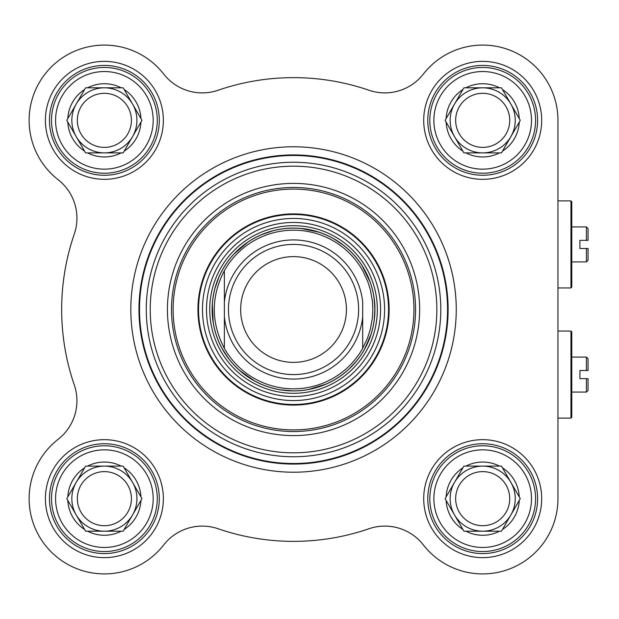 <?xml version="1.0" encoding="UTF-8"?>
<svg xmlns="http://www.w3.org/2000/svg" width="619" height="619" viewBox="0 0 619 619"><rect width="100%" height="100%" fill="white"/><g stroke="black" fill="none" stroke-linecap="round" stroke-linejoin="round"><path stroke-width="0.93" d="M224.38 301.987L224.38 348.358C210.924 322.453 210.924 296.547 224.38 270.642L224.38 301.987L224.38 270.642A79.325 79.325 0 0 1 362.688 270.642L367.616 281.134L370.278 289.413L372.383 300.819L372.862 309.5L372.383 318.181L370.278 329.587L367.616 337.866L362.688 348.358L362.688 301.987A69.56 69.56 0 0 0 224.38 301.987M224.38 348.358L224.38 317.013A69.56 69.56 0 0 0 362.688 317.013L362.688 348.358A79.325 79.325 0 0 1 224.38 348.358M374.224 319.922L374.897 309.5A81.36 81.36 0 0 0 252.862 239.042A81.36 81.36 0 0 0 252.862 379.958A81.36 81.36 0 0 0 374.897 309.5L374.054 297.824M358.625 309.5A65.088 65.088 0 0 0 260.994 253.132A65.088 65.088 0 0 0 260.994 365.868A65.088 65.088 0 0 0 358.625 309.5M346.416 309.5A52.886 52.886 0 0 0 267.099 263.702A52.886 52.886 0 0 0 267.099 355.298A52.886 52.886 0 0 0 346.416 309.5M121.154 466.115L123.166 466.115L132.567 482.387A32.544 32.544 0 0 1 132.567 514.931L123.166 531.195L85.592 531.195L66.806 498.659L85.592 466.115L121.154 466.115A36.614 36.614 0 0 0 87.612 466.115M140.946 496.91L141.96 498.659L132.567 514.931A32.544 32.544 0 0 1 76.199 514.931A32.544 32.544 0 0 1 104.379 466.115A32.544 32.544 0 0 1 132.567 482.387L140.946 496.91A36.614 36.614 0 0 0 124.179 467.856M84.586 467.856A36.614 36.614 0 0 0 67.811 496.91M124.179 529.454A36.614 36.614 0 0 0 140.946 500.4M87.612 531.195A36.614 36.614 0 0 0 121.154 531.195M67.811 500.4A36.614 36.614 0 0 0 84.586 529.454M121.154 87.805L123.166 87.805L132.567 104.069A32.544 32.544 0 0 1 132.567 136.613L123.166 152.885L85.592 152.885L66.806 120.341L85.592 87.805L121.154 87.805A36.614 36.614 0 0 0 87.612 87.805M140.946 118.6L141.96 120.341L132.567 136.613A32.544 32.544 0 0 1 76.199 136.613A32.544 32.544 0 0 1 104.379 87.805A32.544 32.544 0 0 1 132.567 104.069L140.946 118.6A36.614 36.614 0 0 0 124.179 89.546M84.586 89.546A36.614 36.614 0 0 0 67.811 118.6M124.179 151.144A36.614 36.614 0 0 0 140.946 122.09M87.612 152.885A36.614 36.614 0 0 0 121.154 152.885M67.811 122.09A36.614 36.614 0 0 0 84.586 151.144M499.463 87.805L501.483 87.805L510.876 104.069A32.544 32.544 0 0 1 510.876 136.613L501.483 152.885L463.902 152.885L445.115 120.341L463.902 87.805L499.463 87.805A36.614 36.614 0 0 0 465.921 87.805M519.264 118.6L520.269 120.341L510.876 136.613A32.544 32.544 0 0 1 454.508 136.613A32.544 32.544 0 0 1 482.688 87.805A32.544 32.544 0 0 1 510.876 104.069L519.264 118.6A36.614 36.614 0 0 0 502.489 89.546M462.896 89.546A36.614 36.614 0 0 0 446.121 118.6M502.489 151.144A36.614 36.614 0 0 0 519.264 122.09M465.921 152.885A36.614 36.614 0 0 0 499.463 152.885M446.121 122.09A36.614 36.614 0 0 0 462.896 151.144M499.463 466.115L501.483 466.115L510.876 482.387A32.544 32.544 0 0 1 510.876 514.931L501.483 531.195L463.902 531.195L445.115 498.659L463.902 466.115L499.463 466.115A36.614 36.614 0 0 0 465.921 466.115M519.264 496.91L520.269 498.659L510.876 514.931A32.544 32.544 0 0 1 454.508 514.931A32.544 32.544 0 0 1 482.688 466.115A32.544 32.544 0 0 1 510.876 482.387L519.264 496.91A36.614 36.614 0 0 0 502.489 467.856M462.896 467.856A36.614 36.614 0 0 0 446.121 496.91M502.489 529.454A36.614 36.614 0 0 0 519.264 500.4M465.921 531.195A36.614 36.614 0 0 0 499.463 531.195M446.121 500.4A36.614 36.614 0 0 0 462.896 529.454M456.249 309.5A162.712 162.712 0 0 0 212.178 168.585A162.712 162.712 0 0 0 212.178 450.415A162.712 162.712 0 0 0 456.249 309.5A162.712 162.712 0 0 0 212.178 168.585A162.712 162.712 0 0 0 212.178 450.415A162.712 162.712 0 0 0 456.249 309.5M448.117 309.5A154.58 154.58 0 0 0 216.248 175.634A154.58 154.58 0 0 0 216.248 443.366A154.58 154.58 0 0 0 448.117 309.5A154.58 154.58 0 0 0 216.248 175.634A154.58 154.58 0 0 0 216.248 443.366A154.58 154.58 0 0 0 448.117 309.5M570.966 418.111L571.778 417.299L571.778 331.877L570.966 331.057L570.966 418.111L557.951 418.111M588.05 378.65L588.05 390.45L586.425 392.075L586.425 378.65L588.05 378.65L579.918 378.65L579.918 370.518L588.05 370.518L588.05 358.718L586.425 357.093L586.425 370.518L588.05 370.518M415.573 309.5A122.036 122.036 0 0 1 232.52 415.187A122.036 122.036 0 0 1 232.52 203.813A122.036 122.036 0 0 1 415.573 309.5M159.3 120.341A54.913 54.913 0 0 1 76.926 167.904A54.913 54.913 0 0 1 76.926 72.787A54.913 54.913 0 0 1 159.3 120.341M163.362 120.341A58.983 58.983 0 0 0 74.891 69.266A58.983 58.983 0 0 0 74.891 171.424A58.983 58.983 0 0 0 163.362 120.341M218.12 528.758A231.87 231.87 0 0 0 368.955 528.758A48.816 48.816 0 0 1 423.334 544.913A75.255 75.255 0 0 0 557.951 498.659L557.951 120.341A75.255 75.255 0 0 0 423.334 74.087A48.816 48.816 0 0 1 368.955 90.242A231.87 231.87 0 0 0 218.12 90.242A48.816 48.816 0 0 1 163.741 74.087A75.255 75.255 0 0 0 51.168 67.131A75.255 75.255 0 0 0 58.124 179.703A48.816 48.816 0 0 1 74.272 234.083A231.87 231.87 0 0 0 74.272 384.917A48.816 48.816 0 0 1 58.124 439.297A75.255 75.255 0 0 0 51.168 551.869A75.255 75.255 0 0 0 163.741 544.913A48.816 48.816 0 0 1 218.12 528.758M163.362 498.659A58.983 58.983 0 0 0 74.891 447.576A58.983 58.983 0 0 0 74.891 549.734A58.983 58.983 0 0 0 163.362 498.659M541.679 120.341A58.983 58.983 0 0 0 453.201 69.266A58.983 58.983 0 0 0 453.201 171.424A58.983 58.983 0 0 0 541.679 120.341M541.679 498.659A58.983 58.983 0 0 0 453.201 447.576A58.983 58.983 0 0 0 453.201 549.734A58.983 58.983 0 0 0 541.679 498.659M159.3 498.659A54.913 54.913 0 0 1 76.926 546.213A54.913 54.913 0 0 1 76.926 451.096A54.913 54.913 0 0 1 159.3 498.659M537.609 498.659A54.913 54.913 0 0 1 455.236 546.213A54.913 54.913 0 0 1 455.236 451.096A54.913 54.913 0 0 1 537.609 498.659M537.609 120.341A54.913 54.913 0 0 1 455.236 167.904A54.913 54.913 0 0 1 455.236 72.787A54.913 54.913 0 0 1 537.609 120.341M419.643 309.5A126.106 126.106 0 0 0 230.485 200.293A126.106 126.106 0 0 0 230.485 418.707A126.106 126.106 0 0 0 419.643 309.5M197.941 309.5A95.597 95.597 0 0 0 341.332 392.291A95.597 95.597 0 0 0 341.332 226.709A95.597 95.597 0 0 0 197.941 309.5M380.592 309.5A87.055 87.055 0 0 0 250.014 234.114A87.055 87.055 0 0 0 250.014 384.886A87.055 87.055 0 0 0 380.592 309.5M77.344 498.659A27.043 27.043 0 0 1 127.8 485.134A27.043 27.043 0 0 1 111.381 524.773A27.043 27.043 0 0 1 77.344 498.659M157.265 498.659A52.886 52.886 0 0 0 77.94 452.86A52.886 52.886 0 0 0 77.94 544.457A52.886 52.886 0 0 0 157.265 498.659A52.886 52.886 0 0 0 77.94 452.86A52.886 52.886 0 0 0 77.94 544.457A52.886 52.886 0 0 0 157.265 498.659M77.344 120.341A27.043 27.043 0 0 1 111.381 94.227A27.043 27.043 0 0 1 127.8 133.866A27.043 27.043 0 0 1 77.344 120.341M157.265 120.341A52.886 52.886 0 0 0 77.94 74.543A52.886 52.886 0 0 0 77.94 166.14A52.886 52.886 0 0 0 157.265 120.341A52.886 52.886 0 0 0 77.94 74.543A52.886 52.886 0 0 0 77.94 166.14A52.886 52.886 0 0 0 157.265 120.341M455.654 120.341A27.043 27.043 0 0 1 489.691 94.227A27.043 27.043 0 0 1 506.11 133.866A27.043 27.043 0 0 1 455.654 120.341M535.574 120.341A52.886 52.886 0 0 0 456.249 74.543A52.886 52.886 0 0 0 456.249 166.14A52.886 52.886 0 0 0 535.574 120.341A52.886 52.886 0 0 0 456.249 74.543A52.886 52.886 0 0 0 456.249 166.14A52.886 52.886 0 0 0 535.574 120.341M455.654 498.659A27.043 27.043 0 0 1 506.11 485.134A27.043 27.043 0 0 1 489.691 524.773A27.043 27.043 0 0 1 455.654 498.659M535.574 498.659A52.886 52.886 0 0 0 456.249 452.86A52.886 52.886 0 0 0 456.249 544.457A52.886 52.886 0 0 0 535.574 498.659A52.886 52.886 0 0 0 456.249 452.86A52.886 52.886 0 0 0 456.249 544.457A52.886 52.886 0 0 0 535.574 498.659M450.152 120.341A32.544 32.544 0 0 1 454.508 104.069M450.152 498.659A32.544 32.544 0 0 1 454.508 482.387M71.835 498.659A32.544 32.544 0 0 1 76.199 482.387M71.835 120.341A32.544 32.544 0 0 1 76.199 104.069M570.966 287.943L571.778 287.123L571.778 201.701L570.966 200.889L570.966 287.943L557.951 287.943M588.05 248.482L588.05 260.282L586.425 261.907L586.425 248.482L588.05 248.482L579.918 248.482L579.918 240.35L588.05 240.35L588.05 228.55L586.425 226.925L586.425 240.35L588.05 240.35M557.951 187.464L557.951 120.341M153.195 498.659A48.816 48.816 0 0 1 79.975 540.929A48.816 48.816 0 0 1 79.975 456.381A48.816 48.816 0 0 1 153.195 498.659M153.195 120.341A48.816 48.816 0 0 1 79.975 162.619A48.816 48.816 0 0 1 79.975 78.071A48.816 48.816 0 0 1 153.195 120.341M531.504 120.341A48.816 48.816 0 0 1 458.284 162.619A48.816 48.816 0 0 1 458.284 78.071A48.816 48.816 0 0 1 531.504 120.341M531.504 498.659A48.816 48.816 0 0 1 458.284 540.929A48.816 48.816 0 0 1 458.284 456.381A48.816 48.816 0 0 1 531.504 498.659M440.79 309.5A147.252 147.252 0 0 0 219.907 181.978A147.252 147.252 0 0 0 219.907 437.022A147.252 147.252 0 0 0 440.79 309.5M447.56 309.5A154.023 154.023 0 0 0 216.526 176.113A154.023 154.023 0 0 0 216.526 442.887A154.023 154.023 0 0 0 447.56 309.5M436.859 309.5A143.322 143.322 0 0 0 221.873 185.383A143.322 143.322 0 0 0 221.873 433.617A143.322 143.322 0 0 0 436.859 309.5M374.936 309.5A81.406 81.406 0 0 0 293.538 228.094A81.406 81.406 0 0 0 212.131 309.5A81.406 81.406 0 0 0 293.538 390.906A81.406 81.406 0 0 0 374.936 309.5M377.335 309.5A83.797 83.797 0 0 0 251.639 236.93A83.797 83.797 0 0 0 251.639 382.07A83.797 83.797 0 0 0 377.335 309.5M173.127 309.5A120.411 120.411 0 0 0 353.743 413.778A120.411 120.411 0 0 0 353.743 205.222A120.411 120.411 0 0 0 173.127 309.5M198.529 309.5A95.009 95.009 0 0 0 341.038 391.781A95.009 95.009 0 0 0 341.038 227.219A95.009 95.009 0 0 0 198.529 309.5M202.483 309.5A91.055 91.055 0 0 0 293.538 400.555A91.055 91.055 0 0 0 384.592 309.5A91.055 91.055 0 0 0 293.538 218.445A91.055 91.055 0 0 0 202.483 309.5M557.951 331.057L570.966 331.057M571.778 392.075L586.425 392.075M571.778 357.093L586.425 357.093M370.108 281.993L362.2 265.861M343.398 245.217L333.656 238.725M318.731 232.14L301.136 228.496M273.304 230.701L262.201 234.423M247.855 242.176L234.191 253.852M218.871 277.188L215.002 288.245M212.34 304.331L213.191 322.282M222.244 348.69L228.604 358.525M239.692 370.487L254.394 380.824M280.809 389.854L292.478 390.852M308.726 389.428L325.904 384.144M349.232 368.808L356.366 361.187M364.614 349.085L371.052 334.214M557.951 200.889L570.966 200.889M571.778 261.907L586.425 261.907M571.778 226.925L586.425 226.925"/></g></svg>
